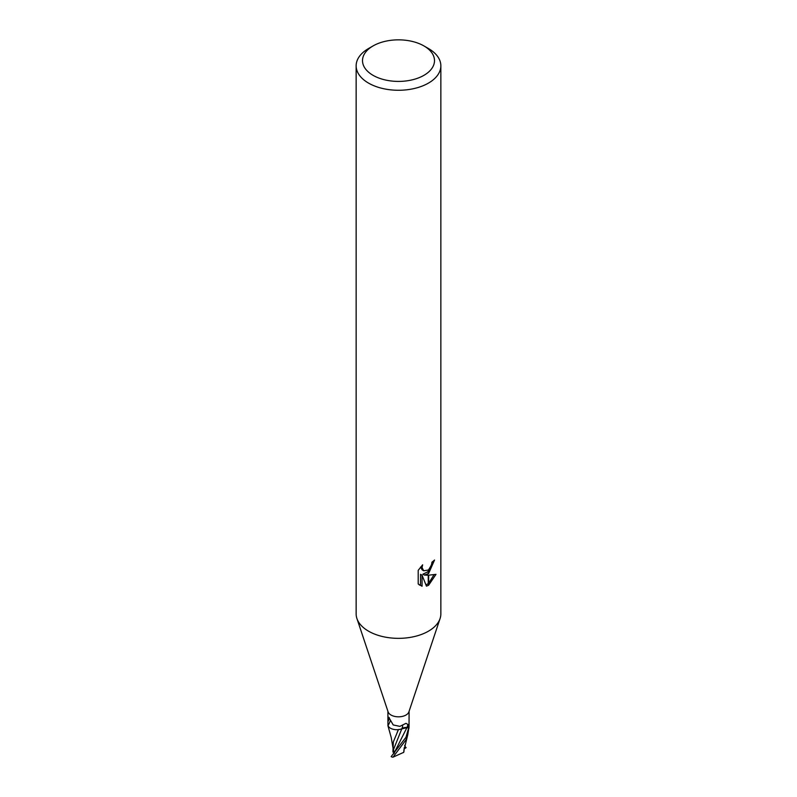 <?xml version="1.0" encoding="UTF-8"?>
<svg xmlns="http://www.w3.org/2000/svg" width="797" height="797" viewBox="0 0 797 797"><rect width="100%" height="100%" fill="white"/><g stroke="black" fill="none" stroke-linecap="round" stroke-linejoin="round"><path stroke-width="1.2" d="M440.024 618.691L408.891 711.87A10.59 6.117 180 0 1 405.982 715.039A10.59 6.117 180 0 1 395.402 716.553A10.59 6.117 180 0 1 388.109 711.87L356.976 618.691M387.96 725.678L387.91 718.087L388.727 717.24L393.22 724.951L399.865 726.366L405.982 723.337L407.865 724.443L408.741 727.82L406.948 727.551A4.553 2.63 0 0 0 401.808 728.837A9.086 5.24 180 0 1 387.99 725.758A1.435 0.827 0 0 0 387.96 725.678A10.59 6.107 180 0 0 387.95 725.798L389.145 727.292M423.954 75.326A35.995 20.782 180 0 1 373.046 75.326A35.995 20.782 180 0 1 373.046 45.937L373.046 45.937A35.995 20.782 180 0 1 423.954 45.937A35.995 20.782 180 0 1 423.954 75.326M368.553 48.527L373.046 45.937L368.553 48.527A42.351 24.448 180 0 0 356.149 65.822A42.351 24.448 180 0 0 382.291 88.407A42.351 24.448 180 0 0 428.447 83.107A42.351 24.448 180 0 0 440.851 65.822A42.351 24.448 180 0 0 428.447 48.527L423.954 45.937M440.851 65.822L440.851 613.889A42.351 24.448 180 0 1 428.447 631.184A42.351 24.448 180 0 1 382.291 636.484A42.351 24.448 180 0 1 356.149 613.889L356.149 65.822M424.393 575.075L428.238 575.185L428.238 585.436L426.455 586.154L422.061 575.195L422.061 586.253L418.196 583.982L418.196 570.343L422.649 564.824L422.051 567.534L423.695 570.772L428.228 570.054L428.238 573.701L424.393 575.075L422.878 574.209L428.238 571.579M428.238 570.064A6.765 3.905 120 0 0 428.656 569.706L431.506 565.003L431.954 562.164A42.351 24.448 0 0 0 434.534 560.022L428.656 573.392A11.138 6.426 -60 0 1 428.238 573.701M428.656 585.197L428.656 575.185L435.989 574.338L428.656 585.197A15.322 8.847 -60 0 1 428.238 585.436M428.656 571.14L432.821 561.496M428.656 573.392L428.656 569.706M423.695 570.772L422.181 569.895L420.537 567.095M419.282 584.928L420.537 585.367L420.537 574.308L422.061 575.195M425.977 584.918L428.238 583.603M428.656 583.265L433.996 574.767M420.537 585.367L422.061 586.253M409.01 726.784A1.435 0.827 -0 0 0 409.04 726.864L409.09 711.303M409.04 726.864A10.59 6.117 180 0 1 408.741 727.82A10.59 6.107 180 0 1 408.682 727.94L405.982 737.245L391.148 756.612A10.59 6.117 180 0 0 392.104 757.08L393.031 757.15L405.982 739.845L407.735 734.904L409.05 726.744A10.59 6.107 180 0 1 409.04 726.864L409.01 726.854M394.316 753.245L393.449 749.698L401.798 728.837A11.527 1.743 121.6 0 0 402.296 725.36M388.189 721.255A11.487 1.743 121.6 0 0 389.305 717.679M387.99 725.758A10.929 1.654 121.6 0 0 390.341 720.657M440.083 618.522A42.351 24.448 180 0 1 428.447 631.184M392.991 747.955L391.227 737.514L387.95 725.798M399.616 729.444L406.908 727.661L409.1 728.01M398.48 729.504L393.349 741.897L392.941 751.541L393.021 748.682L393.449 749.698M397.165 732.403L398.43 729.614M403.959 749.957L403.74 752.328L393.031 757.15M406.141 747.626L404.069 748.941M404.607 745.334L405.852 747.805M404.009 751.272L404.069 748.772M403.969 751.202L403.591 752.507M394.714 752.258L392.991 752.109M406.948 727.551A15.91 2.411 121.6 0 0 407.865 724.443M393.668 753.932L406.908 727.661M404.567 748.582L404.199 747.696M387.91 718.087L387.91 711.303M403.93 750.326L407.735 734.904"/></g></svg>
